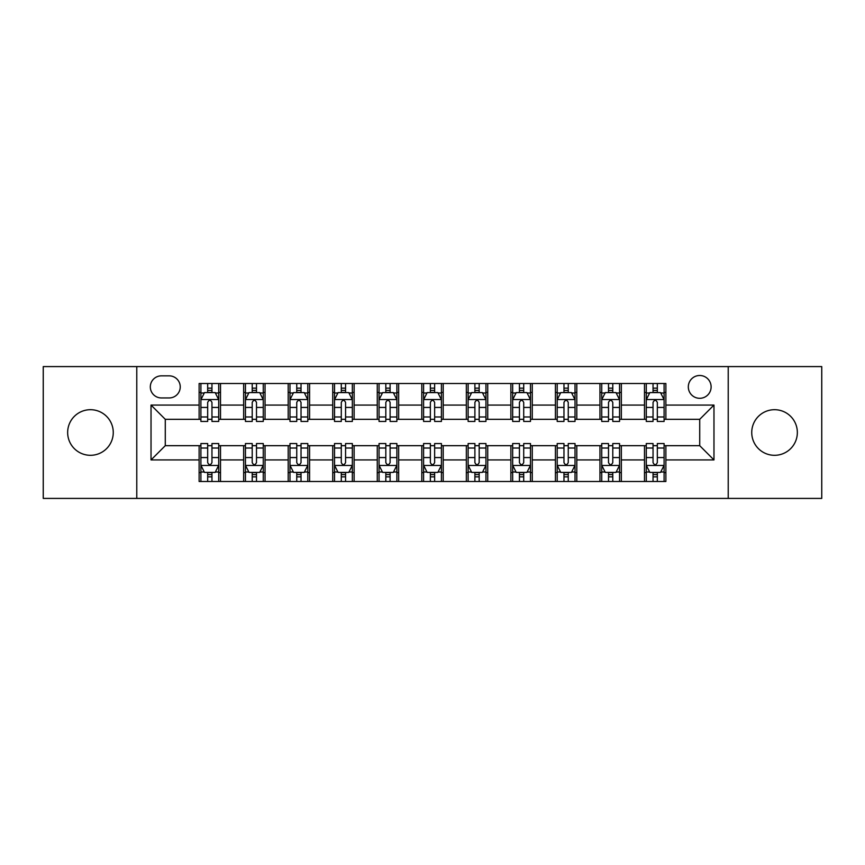 <?xml version="1.0" encoding="UTF-8"?>
<svg xmlns="http://www.w3.org/2000/svg" width="865" height="865" viewBox="0 0 865 865"><rect width="100%" height="100%" fill="white"/><g stroke="black" fill="none" stroke-linecap="round" stroke-linejoin="round"><path stroke-width="1.3" d="M774.543 409.696A22.804 22.804 0 0 0 751.739 432.5A22.804 22.804 0 0 0 774.543 455.304A22.804 22.804 0 0 0 797.346 432.5A22.804 22.804 0 0 0 774.543 409.696M90.457 409.696A22.804 22.804 0 0 0 67.654 432.5A22.804 22.804 0 0 0 90.457 455.304A22.804 22.804 0 0 0 113.261 432.5A22.804 22.804 0 0 0 90.457 409.696M699.72 375.496A11.396 11.396 0 0 0 688.313 386.893A11.396 11.396 0 0 0 699.72 398.3A11.396 11.396 0 0 0 711.116 386.893A11.396 11.396 0 0 0 699.72 375.496M728.222 498.413L821.75 498.413L821.75 366.587L728.222 366.587L728.222 498.413L136.778 498.413L136.778 366.587L43.25 366.587L43.25 498.413L136.778 498.413M161.366 397.943L169.205 397.943A11.05 11.05 0 0 0 180.244 386.893A11.05 11.05 0 0 0 169.205 375.853L161.366 375.853A11.05 11.05 0 0 0 150.315 386.893A11.05 11.05 0 0 0 161.366 397.943M728.222 366.587L136.778 366.587M199.123 459.931L151.029 459.931L151.029 405.069L199.123 405.069L199.123 419.32L165.28 419.32L165.28 445.68L199.123 445.68L199.123 481.491L665.877 481.491L665.877 445.68L699.72 445.68L699.72 419.32L665.877 419.32L665.877 405.069L713.971 405.069L713.971 459.931L665.877 459.931M665.877 405.069L665.877 383.509L199.123 383.509L199.123 405.069M644.49 383.509L644.49 419.32L646.274 419.32M653.043 419.32L657.324 419.32M664.093 419.32L665.877 419.32M644.49 419.32L619.556 419.32M599.953 383.509L599.953 419.32L601.737 419.32M608.506 419.32L612.788 419.32M599.953 419.32L575.02 419.32M555.416 383.509L555.416 419.32L557.201 419.32M563.969 419.32L568.251 419.32M555.416 419.32L530.483 419.32M510.88 383.509L510.88 419.32L512.664 419.32M519.433 419.32L523.714 419.32M510.88 419.32L485.946 419.32M466.343 383.509L466.343 419.32L468.127 419.32M474.896 419.32L479.178 419.32M466.343 419.32L441.41 419.32M421.806 383.509L421.806 419.32L423.591 419.32M430.359 419.32L434.641 419.32M421.806 419.32L396.873 419.32M377.27 383.509L377.27 419.32L379.054 419.32M385.822 419.32L390.104 419.32M377.27 419.32L352.336 419.32M332.733 383.509L332.733 419.32L334.517 419.32M341.286 419.32L345.568 419.32M332.733 419.32L307.799 419.32M288.196 383.509L288.196 419.32L289.98 419.32M296.749 419.32L301.031 419.32M288.196 419.32L263.263 419.32M243.66 383.509L243.66 419.32L245.444 419.32M252.212 419.32L256.494 419.32M243.66 419.32L218.726 419.32M199.123 419.32L200.907 419.32M207.676 419.32L211.957 419.32M199.123 445.68L200.907 445.68M207.676 445.68L211.957 445.68M218.726 445.68L220.51 445.68L220.51 481.491M245.444 445.68L220.51 445.68M252.212 445.68L256.494 445.68M263.263 445.68L265.047 445.68L265.047 481.491M289.98 445.68L265.047 445.68M296.749 445.68L301.031 445.68M307.799 445.68L309.584 445.68L309.584 481.491M334.517 445.68L309.584 445.68M341.286 445.68L345.568 445.68M352.336 445.68L354.12 445.68L354.12 481.491M379.054 445.68L354.12 445.68M385.822 445.68L390.104 445.68M396.873 445.68L398.657 445.68L398.657 481.491M423.591 445.68L398.657 445.68M430.359 445.68L434.641 445.68M441.41 445.68L443.194 445.68L443.194 481.491M468.127 445.68L443.194 445.68M474.896 445.68L479.178 445.68M485.946 445.68L487.73 445.68L487.73 481.491M512.664 445.68L487.73 445.68M519.433 445.68L523.714 445.68M530.483 445.68L532.267 445.68L532.267 481.491M557.201 445.68L532.267 445.68M563.969 445.68L568.251 445.68M575.02 445.68L576.804 445.68L576.804 481.491M601.737 445.68L576.804 445.68M608.506 445.68L612.788 445.68M619.556 445.68L621.34 445.68L621.34 481.491M646.274 445.68L621.34 445.68M653.043 445.68L657.324 445.68M664.093 445.68L665.877 445.68M220.51 383.509L220.51 419.32M199.123 392.418L200.907 392.418M207.676 392.418L211.957 392.418M218.726 392.418L220.51 392.418M199.123 472.582L200.907 472.582M207.676 472.582L211.957 472.582M218.726 472.582L220.51 472.582M243.66 445.68L243.66 481.491M265.047 383.509L265.047 419.32M243.66 392.418L245.444 392.418M252.212 392.418L256.494 392.418M263.263 392.418L265.047 392.418M243.66 472.582L245.444 472.582M252.212 472.582L256.494 472.582M263.263 472.582L265.047 472.582M288.196 445.68L288.196 481.491M288.196 472.582L289.98 472.582M296.749 472.582L301.031 472.582M307.799 472.582L309.584 472.582M309.584 383.509L309.584 419.32M288.196 392.418L289.98 392.418M296.749 392.418L301.031 392.418M307.799 392.418L309.584 392.418M332.733 445.68L332.733 481.491M332.733 472.582L334.517 472.582M341.286 472.582L345.568 472.582M352.336 472.582L354.12 472.582M354.12 383.509L354.12 419.32M332.733 392.418L334.517 392.418M341.286 392.418L345.568 392.418M352.336 392.418L354.12 392.418M377.27 445.68L377.27 481.491M377.27 472.582L379.054 472.582M385.822 472.582L390.104 472.582M396.873 472.582L398.657 472.582M398.657 383.509L398.657 419.32M377.27 392.418L379.054 392.418M385.822 392.418L390.104 392.418M396.873 392.418L398.657 392.418M421.806 445.68L421.806 481.491M421.806 472.582L423.591 472.582M430.359 472.582L434.641 472.582M441.41 472.582L443.194 472.582M443.194 383.509L443.194 419.32M421.806 392.418L423.591 392.418M430.359 392.418L434.641 392.418M441.41 392.418L443.194 392.418M466.343 445.68L466.343 481.491M466.343 472.582L468.127 472.582M474.896 472.582L479.178 472.582M485.946 472.582L487.73 472.582M487.73 383.509L487.73 419.32M466.343 392.418L468.127 392.418M474.896 392.418L479.178 392.418M485.946 392.418L487.73 392.418M510.88 445.68L510.88 481.491M510.88 472.582L512.664 472.582M519.433 472.582L523.714 472.582M530.483 472.582L532.267 472.582M532.267 383.509L532.267 419.32M510.88 392.418L512.664 392.418M519.433 392.418L523.714 392.418M530.483 392.418L532.267 392.418M555.416 445.68L555.416 481.491M555.416 472.582L557.201 472.582M563.969 472.582L568.251 472.582M575.02 472.582L576.804 472.582M576.804 383.509L576.804 419.32M555.416 392.418L557.201 392.418M563.969 392.418L568.251 392.418M575.02 392.418L576.804 392.418M599.953 445.68L599.953 481.491M599.953 472.582L601.737 472.582M608.506 472.582L612.788 472.582M619.556 472.582L621.34 472.582M621.34 383.509L621.34 419.32M599.953 392.418L601.737 392.418M608.506 392.418L612.788 392.418M619.556 392.418L621.34 392.418M644.49 445.68L644.49 481.491M644.49 472.582L646.274 472.582M653.043 472.582L657.324 472.582M664.093 472.582L665.877 472.582M644.49 392.418L646.274 392.418M653.043 392.418L657.324 392.418M664.093 392.418L665.877 392.418M165.28 419.32L151.029 405.069M165.28 445.68L151.029 459.931M713.971 405.069L699.72 419.32M713.971 459.931L699.72 445.68M211.957 388.136L207.676 388.136M218.726 416.984L211.957 416.984L211.957 421.45L218.726 421.45L218.726 399.716L215.158 392.591L204.475 392.591L200.907 399.716L200.907 421.45L207.676 421.45L207.676 416.984L200.907 416.984M200.907 399.716L200.907 383.509M218.726 399.716L218.726 383.509M207.676 392.591L207.676 383.509M211.957 383.509L211.957 392.591M211.957 416.984L211.957 402.398C210.53 399.652 209.103 399.652 207.676 402.398L207.676 416.984M207.676 476.864L211.957 476.864M200.907 448.016L207.676 448.016L207.676 443.55L200.907 443.55L200.907 465.284L204.475 472.409L215.158 472.409L218.726 465.284L218.726 443.55L211.957 443.55L211.957 448.016L218.726 448.016M218.726 465.284L218.726 481.491M200.907 465.284L200.907 481.491M211.957 472.409L211.957 481.491M207.676 481.491L207.676 472.409M207.676 448.016L207.676 462.602C209.103 465.348 210.53 465.348 211.957 462.602L211.957 448.016M256.494 388.136L252.212 388.136M263.263 416.984L256.494 416.984L256.494 421.45L263.263 421.45L263.263 399.716L259.695 392.591L249.012 392.591L245.444 399.716L245.444 421.45L252.212 421.45L252.212 416.984L245.444 416.984M245.444 399.716L245.444 383.509M263.263 399.716L263.263 383.509M252.212 392.591L252.212 383.509M256.494 383.509L256.494 392.591M256.494 416.984L256.494 402.398C255.067 399.652 253.64 399.652 252.212 402.398L252.212 416.984M301.031 388.136L296.749 388.136M307.799 416.984L301.031 416.984L301.031 421.45L307.799 421.45L307.799 399.716L304.231 392.591L293.549 392.591L289.98 399.716L289.98 421.45L296.749 421.45L296.749 416.984L289.98 416.984M289.98 399.716L289.98 383.509M307.799 399.716L307.799 383.509M296.749 392.591L296.749 383.509M301.031 383.509L301.031 392.591M301.031 416.984L301.031 402.398C299.604 399.652 298.176 399.652 296.749 402.398L296.749 416.984M345.568 388.136L341.286 388.136M352.336 416.984L345.568 416.984L345.568 421.45L352.336 421.45L352.336 399.716L348.768 392.591L338.085 392.591L334.517 399.716L334.517 421.45L341.286 421.45L341.286 416.984L334.517 416.984M334.517 399.716L334.517 383.509M352.336 399.716L352.336 383.509M341.286 392.591L341.286 383.509M345.568 383.509L345.568 392.591M345.568 416.984L345.568 402.398C344.14 399.652 342.713 399.652 341.286 402.398L341.286 416.984M252.212 476.864L256.494 476.864M245.444 448.016L252.212 448.016L252.212 443.55L245.444 443.55L245.444 465.284L249.012 472.409L259.695 472.409L263.263 465.284L263.263 443.55L256.494 443.55L256.494 448.016L263.263 448.016M263.263 465.284L263.263 481.491M245.444 465.284L245.444 481.491M256.494 472.409L256.494 481.491M252.212 481.491L252.212 472.409M252.212 448.016L252.212 462.602C253.64 465.348 255.067 465.348 256.494 462.602L256.494 448.016M296.749 476.864L301.031 476.864M289.98 448.016L296.749 448.016L296.749 443.55L289.98 443.55L289.98 465.284L293.549 472.409L304.231 472.409L307.799 465.284L307.799 443.55L301.031 443.55L301.031 448.016L307.799 448.016M307.799 465.284L307.799 481.491M289.98 465.284L289.98 481.491M301.031 472.409L301.031 481.491M296.749 481.491L296.749 472.409M296.749 448.016L296.749 462.602C298.176 465.348 299.604 465.348 301.031 462.602L301.031 448.016M341.286 476.864L345.568 476.864M334.517 448.016L341.286 448.016L341.286 443.55L334.517 443.55L334.517 465.284L338.085 472.409L348.768 472.409L352.336 465.284L352.336 443.55L345.568 443.55L345.568 448.016L352.336 448.016M352.336 465.284L352.336 481.491M334.517 465.284L334.517 481.491M345.568 472.409L345.568 481.491M341.286 481.491L341.286 472.409M341.286 448.016L341.286 462.602C342.713 465.348 344.14 465.348 345.568 462.602L345.568 448.016M390.104 388.136L385.822 388.136M396.873 416.984L390.104 416.984L390.104 421.45L396.873 421.45L396.873 399.716L393.305 392.591L382.622 392.591L379.054 399.716L379.054 421.45L385.822 421.45L385.822 416.984L379.054 416.984M379.054 399.716L379.054 383.509M396.873 399.716L396.873 383.509M385.822 392.591L385.822 383.509M390.104 383.509L390.104 392.591M390.104 416.984L390.104 402.398C388.677 399.652 387.25 399.652 385.822 402.398L385.822 416.984M385.822 476.864L390.104 476.864M379.054 448.016L385.822 448.016L385.822 443.55L379.054 443.55L379.054 465.284L382.622 472.409L393.305 472.409L396.873 465.284L396.873 443.55L390.104 443.55L390.104 448.016L396.873 448.016M396.873 465.284L396.873 481.491M379.054 465.284L379.054 481.491M390.104 472.409L390.104 481.491M385.822 481.491L385.822 472.409M385.822 448.016L385.822 462.602C387.25 465.348 388.677 465.348 390.104 462.602L390.104 448.016M434.641 388.136L430.359 388.136M441.41 416.984L434.641 416.984L434.641 421.45L441.41 421.45L441.41 399.716L437.841 392.591L427.159 392.591L423.591 399.716L423.591 421.45L430.359 421.45L430.359 416.984L423.591 416.984M423.591 399.716L423.591 383.509M441.41 399.716L441.41 383.509M430.359 392.591L430.359 383.509M434.641 383.509L434.641 392.591M434.641 416.984L434.641 402.398C433.214 399.652 431.786 399.652 430.359 402.398L430.359 416.984M479.178 388.136L474.896 388.136M485.946 416.984L479.178 416.984L479.178 421.45L485.946 421.45L485.946 399.716L482.378 392.591L471.695 392.591L468.127 399.716L468.127 421.45L474.896 421.45L474.896 416.984L468.127 416.984M468.127 399.716L468.127 383.509M485.946 399.716L485.946 383.509M474.896 392.591L474.896 383.509M479.178 383.509L479.178 392.591M479.178 416.984L479.178 402.398C477.75 399.652 476.323 399.652 474.896 402.398L474.896 416.984M523.714 388.136L519.433 388.136M530.483 416.984L523.714 416.984L523.714 421.45L530.483 421.45L530.483 399.716L526.915 392.591L516.232 392.591L512.664 399.716L512.664 421.45L519.433 421.45L519.433 416.984L512.664 416.984M512.664 399.716L512.664 383.509M530.483 399.716L530.483 383.509M519.433 392.591L519.433 383.509M523.714 383.509L523.714 392.591M523.714 416.984L523.714 402.398C522.287 399.652 520.86 399.652 519.433 402.398L519.433 416.984M568.251 388.136L563.969 388.136M575.02 416.984L568.251 416.984L568.251 421.45L575.02 421.45L575.02 399.716L571.451 392.591L560.769 392.591L557.201 399.716L557.201 421.45L563.969 421.45L563.969 416.984L557.201 416.984M557.201 399.716L557.201 383.509M575.02 399.716L575.02 383.509M563.969 392.591L563.969 383.509M568.251 383.509L568.251 392.591M568.251 416.984L568.251 402.398C566.824 399.652 565.396 399.652 563.969 402.398L563.969 416.984M612.788 388.136L608.506 388.136M619.556 416.984L612.788 416.984L612.788 421.45L619.556 421.45L619.556 399.716L615.988 392.591L605.305 392.591L601.737 399.716L601.737 421.45L608.506 421.45L608.506 416.984L601.737 416.984M601.737 399.716L601.737 383.509M619.556 399.716L619.556 383.509M608.506 392.591L608.506 383.509M612.788 383.509L612.788 392.591M612.788 416.984L612.788 402.398C611.36 399.652 609.933 399.652 608.506 402.398L608.506 416.984M430.359 476.864L434.641 476.864M423.591 448.016L430.359 448.016L430.359 443.55L423.591 443.55L423.591 465.284L427.159 472.409L437.841 472.409L441.41 465.284L441.41 443.55L434.641 443.55L434.641 448.016L441.41 448.016M441.41 465.284L441.41 481.491M423.591 465.284L423.591 481.491M434.641 472.409L434.641 481.491M430.359 481.491L430.359 472.409M430.359 448.016L430.359 462.602C431.786 465.348 433.214 465.348 434.641 462.602L434.641 448.016M474.896 476.864L479.178 476.864M468.127 448.016L474.896 448.016L474.896 443.55L468.127 443.55L468.127 465.284L471.695 472.409L482.378 472.409L485.946 465.284L485.946 443.55L479.178 443.55L479.178 448.016L485.946 448.016M485.946 465.284L485.946 481.491M468.127 465.284L468.127 481.491M479.178 472.409L479.178 481.491M474.896 481.491L474.896 472.409M474.896 448.016L474.896 462.602C476.323 465.348 477.75 465.348 479.178 462.602L479.178 448.016M519.433 476.864L523.714 476.864M512.664 448.016L519.433 448.016L519.433 443.55L512.664 443.55L512.664 465.284L516.232 472.409L526.915 472.409L530.483 465.284L530.483 443.55L523.714 443.55L523.714 448.016L530.483 448.016M530.483 465.284L530.483 481.491M512.664 465.284L512.664 481.491M523.714 472.409L523.714 481.491M519.433 481.491L519.433 472.409M519.433 448.016L519.433 462.602C520.86 465.348 522.287 465.348 523.714 462.602L523.714 448.016M563.969 476.864L568.251 476.864M557.201 448.016L563.969 448.016L563.969 443.55L557.201 443.55L557.201 465.284L560.769 472.409L571.451 472.409L575.02 465.284L575.02 443.55L568.251 443.55L568.251 448.016L575.02 448.016M575.02 465.284L575.02 481.491M557.201 465.284L557.201 481.491M568.251 472.409L568.251 481.491M563.969 481.491L563.969 472.409M563.969 448.016L563.969 462.602C565.396 465.348 566.824 465.348 568.251 462.602L568.251 448.016M608.506 476.864L612.788 476.864M601.737 448.016L608.506 448.016L608.506 443.55L601.737 443.55L601.737 465.284L605.305 472.409L615.988 472.409L619.556 465.284L619.556 443.55L612.788 443.55L612.788 448.016L619.556 448.016M619.556 465.284L619.556 481.491M601.737 465.284L601.737 481.491M612.788 472.409L612.788 481.491M608.506 481.491L608.506 472.409M608.506 448.016L608.506 462.602C609.933 465.348 611.36 465.348 612.788 462.602L612.788 448.016M657.324 388.136L653.043 388.136M664.093 416.984L657.324 416.984L657.324 421.45L664.093 421.45L664.093 399.716L660.525 392.591L649.842 392.591L646.274 399.716L646.274 421.45L653.043 421.45L653.043 416.984L646.274 416.984M646.274 399.716L646.274 383.509M664.093 399.716L664.093 383.509M653.043 392.591L653.043 383.509M657.324 383.509L657.324 392.591M657.324 416.984L657.324 402.398C655.897 399.652 654.47 399.652 653.043 402.398L653.043 416.984M653.043 476.864L657.324 476.864M646.274 448.016L653.043 448.016L653.043 443.55L646.274 443.55L646.274 465.284L649.842 472.409L660.525 472.409L664.093 465.284L664.093 443.55L657.324 443.55L657.324 448.016L664.093 448.016M664.093 465.284L664.093 481.491M646.274 465.284L646.274 481.491M657.324 472.409L657.324 481.491M653.043 481.491L653.043 472.409M653.043 448.016L653.043 462.602C654.47 465.348 655.897 465.348 657.324 462.602L657.324 448.016M243.66 459.931L220.51 459.931M243.66 405.069L220.51 405.069M288.196 405.069L265.047 405.069M288.196 459.931L265.047 459.931M332.733 405.069L309.584 405.069M332.733 459.931L309.584 459.931M377.27 405.069L354.12 405.069M377.27 459.931L354.12 459.931M421.806 405.069L398.657 405.069M421.806 459.931L398.657 459.931M466.343 405.069L443.194 405.069M466.343 459.931L443.194 459.931M510.88 405.069L487.73 405.069M510.88 459.931L487.73 459.931M555.416 405.069L532.267 405.069M555.416 459.931L532.267 459.931M599.953 405.069L576.804 405.069M599.953 459.931L576.804 459.931M644.49 405.069L621.34 405.069M644.49 459.931L621.34 459.931M218.64 399.543L200.994 399.543M200.907 393.024L204.259 393.024M215.374 393.024L218.726 393.024M207.676 407.437L200.907 407.437M218.726 407.437L211.957 407.437M211.957 390.407L207.676 390.407M200.994 465.457L218.64 465.457M218.726 471.976L215.374 471.976M204.259 471.976L200.907 471.976M211.957 457.563L218.726 457.563M200.907 457.563L207.676 457.563M207.676 474.593L211.957 474.593M263.176 399.543L245.53 399.543M245.444 393.024L248.796 393.024M259.911 393.024L263.263 393.024M252.212 407.437L245.444 407.437M263.263 407.437L256.494 407.437M256.494 390.407L252.212 390.407M307.713 399.543L290.067 399.543M289.98 393.024L293.332 393.024M304.448 393.024L307.799 393.024M296.749 407.437L289.98 407.437M307.799 407.437L301.031 407.437M301.031 390.407L296.749 390.407M352.25 399.543L334.604 399.543M334.517 393.024L337.869 393.024M348.984 393.024L352.336 393.024M341.286 407.437L334.517 407.437M352.336 407.437L345.568 407.437M345.568 390.407L341.286 390.407M245.53 465.457L263.176 465.457M263.263 471.976L259.911 471.976M248.796 471.976L245.444 471.976M256.494 457.563L263.263 457.563M245.444 457.563L252.212 457.563M252.212 474.593L256.494 474.593M290.067 465.457L307.713 465.457M307.799 471.976L304.448 471.976M293.332 471.976L289.98 471.976M301.031 457.563L307.799 457.563M289.98 457.563L296.749 457.563M296.749 474.593L301.031 474.593M334.604 465.457L352.25 465.457M352.336 471.976L348.984 471.976M337.869 471.976L334.517 471.976M345.568 457.563L352.336 457.563M334.517 457.563L341.286 457.563M341.286 474.593L345.568 474.593M396.786 399.543L379.14 399.543M379.054 393.024L382.406 393.024M393.521 393.024L396.873 393.024M385.822 407.437L379.054 407.437M396.873 407.437L390.104 407.437M390.104 390.407L385.822 390.407M379.14 465.457L396.786 465.457M396.873 471.976L393.521 471.976M382.406 471.976L379.054 471.976M390.104 457.563L396.873 457.563M379.054 457.563L385.822 457.563M385.822 474.593L390.104 474.593M441.323 399.543L423.677 399.543M423.591 393.024L426.942 393.024M438.058 393.024L441.41 393.024M430.359 407.437L423.591 407.437M441.41 407.437L434.641 407.437M434.641 390.407L430.359 390.407M485.86 399.543L468.214 399.543M468.127 393.024L471.479 393.024M482.594 393.024L485.946 393.024M474.896 407.437L468.127 407.437M485.946 407.437L479.178 407.437M479.178 390.407L474.896 390.407M530.396 399.543L512.75 399.543M512.664 393.024L516.016 393.024M527.131 393.024L530.483 393.024M519.433 407.437L512.664 407.437M530.483 407.437L523.714 407.437M523.714 390.407L519.433 390.407M574.933 399.543L557.287 399.543M557.201 393.024L560.552 393.024M571.668 393.024L575.02 393.024M563.969 407.437L557.201 407.437M575.02 407.437L568.251 407.437M568.251 390.407L563.969 390.407M619.47 399.543L601.824 399.543M601.737 393.024L605.089 393.024M616.204 393.024L619.556 393.024M608.506 407.437L601.737 407.437M619.556 407.437L612.788 407.437M612.788 390.407L608.506 390.407M423.677 465.457L441.323 465.457M441.41 471.976L438.058 471.976M426.942 471.976L423.591 471.976M434.641 457.563L441.41 457.563M423.591 457.563L430.359 457.563M430.359 474.593L434.641 474.593M468.214 465.457L485.86 465.457M485.946 471.976L482.594 471.976M471.479 471.976L468.127 471.976M479.178 457.563L485.946 457.563M468.127 457.563L474.896 457.563M474.896 474.593L479.178 474.593M512.75 465.457L530.396 465.457M530.483 471.976L527.131 471.976M516.016 471.976L512.664 471.976M523.714 457.563L530.483 457.563M512.664 457.563L519.433 457.563M519.433 474.593L523.714 474.593M557.287 465.457L574.933 465.457M575.02 471.976L571.668 471.976M560.552 471.976L557.201 471.976M568.251 457.563L575.02 457.563M557.201 457.563L563.969 457.563M563.969 474.593L568.251 474.593M601.824 465.457L619.47 465.457M619.556 471.976L616.204 471.976M605.089 471.976L601.737 471.976M612.788 457.563L619.556 457.563M601.737 457.563L608.506 457.563M608.506 474.593L612.788 474.593M664.006 399.543L646.36 399.543M646.274 393.024L649.626 393.024M660.741 393.024L664.093 393.024M653.043 407.437L646.274 407.437M664.093 407.437L657.324 407.437M657.324 390.407L653.043 390.407M646.36 465.457L664.006 465.457M664.093 471.976L660.741 471.976M649.626 471.976L646.274 471.976M657.324 457.563L664.093 457.563M646.274 457.563L653.043 457.563M653.043 474.593L657.324 474.593"/></g></svg>
